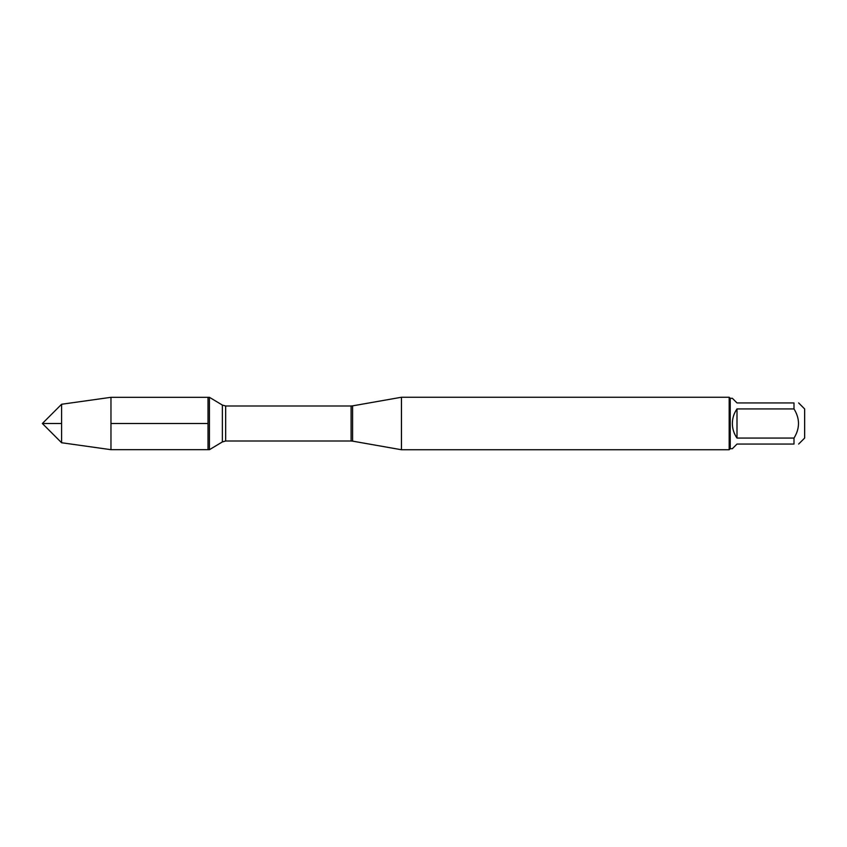 <?xml version="1.0" encoding="UTF-8"?>
<svg xmlns="http://www.w3.org/2000/svg" width="847" height="847" viewBox="0 0 847 847"><rect width="100%" height="100%" fill="white"/><g stroke="black" fill="none" stroke-linecap="round" stroke-linejoin="round"><path stroke-width="1.27" d="M209.442 449.683L209.442 397.317L208.023 397.317L208.023 449.683L208.023 397.317L110.968 397.317L110.968 423.5L208.023 423.5L110.968 423.5L110.968 449.683L209.442 449.683L222.369 441.922L222.369 405.078L209.442 397.317M401.446 423.5L401.446 449.746L729.182 449.746L729.182 397.254L401.446 397.254L401.446 423.5M798.636 402.939L804.65 408.953L804.65 438.047L798.636 444.061M736.996 444.061L732.359 448.698L730.23 448.698L730.23 398.302L732.359 398.302L736.996 402.939L793.999 402.939C799.992 402.939 799.992 402.939 793.999 402.939L793.999 408.932C799.992 418.64 799.992 428.36 793.999 438.068L793.999 444.061C799.992 444.061 799.992 444.061 793.999 444.061L736.996 444.061M736.996 408.932C733.947 413.304 732.401 418.164 732.359 423.5C732.401 428.836 733.947 433.696 736.996 438.068L736.996 408.932L793.999 408.932M736.996 438.068L793.999 438.068M61.587 423.5L42.35 423.5L61.587 404.263L61.587 442.737L110.968 449.683M352.585 441.139L351.103 441.012L351.103 405.988L352.585 405.861L352.585 441.139L401.446 449.746M351.103 405.988L225.662 405.988L225.662 441.012L222.369 441.922M352.585 405.861L401.446 397.254M351.103 441.012L225.662 441.012M225.662 405.988L222.369 405.078M730.23 398.302L729.182 397.254M730.23 448.698L729.182 449.746M61.587 404.263L110.968 397.317M42.35 423.5L61.587 442.737"/></g></svg>
